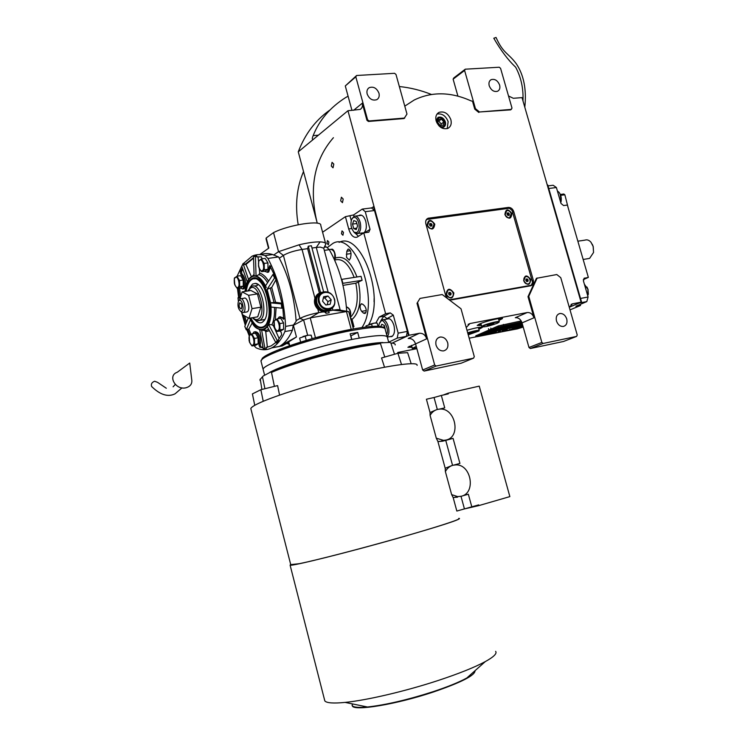 <?xml version="1.0" encoding="UTF-8"?>
<svg xmlns="http://www.w3.org/2000/svg" width="745" height="745" viewBox="0 0 745 745"><rect width="100%" height="100%" fill="white"/><g stroke="black" fill="none" stroke-linecap="round" stroke-linejoin="round"><path stroke-width="1.12" d="M440.863 127.451L443.499 127.255C445.333 126.231 445.957 124.443 445.38 121.891C443.759 117.999 441.319 116.481 438.069 117.328L436.03 120.504M436.142 120.951C438.731 127.19 442.632 129.667 447.838 128.382C450.809 126.725 451.815 123.838 450.874 119.712C448.248 113.417 444.318 110.968 439.075 112.346C436.197 114.013 435.22 116.881 436.142 120.951M353.624 110.297L362.266 103.201C362.908 106.032 362.21 108.1 360.17 109.403L347.952 110.726L298.27 151.84C305.031 134.063 315.507 120.178 329.718 110.176M419.323 333.294C422.834 333.062 425.302 334.896 426.717 338.807L415.561 343.911C414.164 340.055 411.724 338.239 408.241 338.481L419.323 333.294L409.033 335.269L347.952 110.726M417.703 302.945L434.67 364.966L436.16 366.056L473.569 358.159L474.295 356.632L461.015 308.784L442.204 294.536L419.994 298.419L417.004 303.299L426.717 338.807M417.004 303.299L419.994 298.419M466.221 327.549L469.965 323.544L527.236 312.528C530.384 312.341 532.638 314.092 534.007 317.78L522.031 322.883C520.69 319.233 518.455 317.51 515.326 317.705L527.236 312.528L515.298 317.715M528.009 296.668L528.764 296.333L541.848 342.421L543.207 343.454L576.621 336.405L577.235 334.971L560.761 277.671L556.804 274.542L536.419 278.313L528.009 296.668L534.007 317.78M570.018 309.873L580.523 305.487L575.904 306.251L586.809 301.595L579.238 303.047L569.273 307.247L572.486 303.82L581.091 302.163L569.31 307.126L581.091 302.163L547.258 185.002L547.743 184.946L581.566 302.07L581.091 302.163L522.031 97.623L513.314 98.284L508.528 95.993M479.51 111.983L510.66 109.869L512.011 108.137L500.575 68.335L499.252 67.227L465.271 69.192L464.591 70.44L475.44 108.63L479.51 111.983L511.377 109.394M478.811 112.467L474.751 109.124L472.516 101.264L470.831 100.78C450.604 91.784 431.728 91.523 414.201 100.016L404.786 106.135M369.054 120.941L368.412 121.454L404.069 118.548L406.975 114.059L395.995 74.472L394.561 73.299L356.622 75.496L355.821 76.828L367.574 119.768L369.054 120.941L404.731 118.045M368.412 121.454L366.931 120.28L362.266 103.201M448.416 299.239L451.479 299.9L530.822 285.763C533.075 284.981 533.904 283.109 533.299 280.157L513.808 211.748C512.728 208.833 510.93 207.399 508.416 207.427L428.133 218.238C426.047 219.188 425.283 221.023 425.851 223.761L445.687 295.514L447.559 298.596M437.036 114.05C442.102 113.249 445.799 115.792 448.145 121.658L447.186 128.634M331.292 166.042L333.024 167.811L333.797 164.114L332.065 162.345L331.292 166.042M340.661 200.843L342.458 202.668L343.203 199.045L341.406 197.22L340.661 200.843M317.268 223.183L298.27 151.84M407.385 331.395L374.512 210.518L371.485 207.939L374.018 206.551L409.033 335.269L392.755 342.802L406.379 336.358L397.206 338.128L398.184 333.145L407.385 331.395L406.379 336.358M498.954 320.518L502.493 318.543C503.359 316.904 485.796 321.076 479.445 324.028L477.21 325.463L481.289 325.453M478.877 329.346L482.332 327.446C481.205 326.72 476.083 327.66 466.975 330.258M415.57 343.939L407.906 347.282L411.883 347.291M476.064 336.824L469.173 338.202M416.855 348.669L397.681 352.506M415.561 343.911L422.666 370.004L434.67 364.966M522.189 323.451L496.412 328.554L499.206 327.344L522.012 322.846L528.987 347.496L541.848 342.421M537.173 277.96L528.764 296.333M475.44 108.63L474.751 109.124M464.591 70.44L453.118 79.166L457.914 96.124M367.574 119.768L366.931 120.28M355.821 76.828L345.289 85.945L351.957 110.418M345.289 85.945L356.622 75.496M313.608 139.147L313.096 139.483C312.043 139.613 312.062 138.328 313.151 135.618C319.354 120.085 330.137 107.429 345.512 97.651L348.083 96.189M399.339 86.532C410.327 87.668 421.018 90.313 431.411 94.457M500.938 318.227L498.61 319.27M480.944 324.215L478.42 324.522M480.749 327.157L478.532 328.135M411.557 346.062L409.145 346.36M436.16 366.056L424.138 371.075L461.229 363.197L473.569 358.159M424.138 371.075L422.666 370.004M543.207 343.454L530.328 348.52L563.509 341.48L576.621 336.405M530.328 348.52L528.987 347.496M436.039 345.121C435.248 340.791 436.607 338.09 440.109 337.038C443.713 336.833 446.236 338.752 447.698 342.793C448.499 347.17 447.112 349.88 443.536 350.904C439.978 351.044 437.483 349.116 436.039 345.121M556.487 321.011C555.677 316.97 556.804 314.474 559.868 313.515C563.052 313.347 565.343 315.163 566.74 318.953C567.56 323.023 566.414 325.528 563.304 326.468C560.147 326.599 557.875 324.773 556.487 321.011M453.118 79.166L453.798 77.927L465.271 69.192M489.223 85.768C488.534 82.863 489.186 80.814 491.169 79.641C494.876 78.672 497.697 80.479 499.625 85.07C500.323 88.012 499.653 90.061 497.623 91.235C493.935 92.166 491.132 90.341 489.223 85.768M367.173 94.028C366.512 91.123 367.192 88.99 369.231 87.649C373.534 86.262 376.774 88.124 378.972 93.227C379.643 96.17 378.935 98.312 376.84 99.653C372.565 100.966 369.343 99.094 367.173 94.028M514.665 328.396L521.053 326.45M521.733 322.017L498.629 327.064L498.303 325.928L475.794 335.846M498.303 325.928L521.193 320.937M492.426 330.957L522.618 324.96M522.599 324.904L492.408 330.901M522.171 323.395L496.682 328.433M522.385 324.149L493.209 329.933M522.804 325.639L492.138 331.749M488.971 332.372L486.355 332.894M522.655 325.109L488.683 332.168M521.817 322.231L499.625 326.934L477.284 336.666L518.129 328.629L523.167 326.915M522.236 323.609L495.714 328.852L492.948 330.054L522.403 324.215M488.59 331.935L486.085 333.015L489.055 332.419M492.082 331.823L522.822 325.695M522.45 324.364L490.359 331.171M522.925 326.059L516.173 328.033M522.962 326.198L515.754 328.228M522.981 326.263L515.186 328.433M523.037 326.45L515.205 328.489M512.867 329.234L521.798 326.794L512.867 329.234M521.789 326.776L512.933 329.215M507.215 329.625L505.464 330.398L507.215 329.625M503.182 330.892L505.762 329.839L503.182 330.892M498.824 331.497L499.681 331.292M496.505 331.683L492.976 332.931L496.505 331.683M495.09 331.963L492.529 333.024L495.09 331.963M492.072 333.108L494.643 332.056L492.072 333.108M493.227 332.335L490.657 333.397L493.227 332.335M489.959 333.36L492.771 332.428L489.959 333.36M488.506 333.648L491.318 332.717L488.496 333.695M488.692 333.238L486.327 334.263L489.577 333.062M485.088 334.449L487.91 333.397L485.088 334.449M483.598 334.747L486.42 333.695L483.598 334.747M485.442 333.89L482.89 334.943L485.442 333.89M501.944 331.059L503.62 330.342L501.944 331.059M503.443 330.305L503.909 330.286M499.159 331.357L500.538 330.948L499.15 331.32M490.452 333.22L491.216 333.052L490.443 333.183M477.294 336.638L499.616 326.869L521.789 322.175M498.629 327.064L476.716 336.544L476.4 335.436M523.204 327.046L517.43 328.862L476.716 336.544M510.232 329.569L515.736 328.163M510.26 329.513L509.245 329.653M518.734 327.26L522.953 326.142M509.012 330.082L515.102 328.452M517.71 327.66L523.018 326.394M508.015 330.165L509.04 330.035M512.215 328.973L514.655 328.34M504.579 330.082L505.473 329.895M497.884 331.953L498.666 331.721M494.335 332.382L495.108 332.214M493.246 332.819L494.149 332.624M493.451 332.298L494.149 332.223M490.787 333.071L491.43 332.94M489.335 333.369L489.968 333.229M487.677 333.704L488.254 333.658M486.597 334.142L487.509 333.956M492.454 331.069L488.571 331.888M316.932 221.945C308.896 187.647 314.39 159.56 333.415 137.695M298.205 224.729C294.927 205.294 296.696 187.572 303.513 171.546M371.485 207.939L362.247 209.094L353.605 214.942L345.419 216.674L348.716 228.929L351.714 228.529M322.594 232.226L345.419 216.674M374.512 210.518L365.264 211.692L362.247 209.094M365.264 211.692L370.042 229.339L368.822 232.189L363.774 232.915L385.621 313.738L390.268 312.9L393.304 315.144L398.184 333.145M397.206 338.128L388.676 342.188M343.492 232.384L342.02 230.885L341.452 233.734L342.933 235.234L343.492 232.384M328.89 242.032L327.465 240.56L326.934 243.336L328.359 244.807L328.89 242.032M374.083 301.846L374.139 298.335M375.89 322.902L379.224 317.035L383.843 316.206L390.268 312.9M385.621 313.738L379.224 317.035M363.774 232.915L357.023 237.18C353.503 238.037 350.737 235.29 348.716 228.929M363.895 232.896C366.298 230.587 366.922 226.741 365.767 221.358C364.24 216.627 362.172 214.579 359.546 215.203L358.801 215.64M361.167 233.176L363.243 233.25M389.56 336.675L391.777 336.6C394.412 334.719 395.139 330.985 393.947 325.407C392.215 320.164 389.905 317.938 387.018 318.72L386.301 319.195M361.688 215.277L355.43 216.078M364.044 232.785L358.233 233.409C360.636 231.257 361.278 227.514 360.142 222.187C358.671 217.615 356.678 215.631 354.164 216.236L352.003 218.76M373.45 206.626L408.465 335.38M358.69 222.653C357.237 218.322 355.346 216.665 353.018 217.661L351.603 219.533C350.197 224.441 351.091 228.706 354.275 232.338L357.023 232.496C359.099 230.577 359.658 227.3 358.69 222.653M353.791 231.946L355.104 233.232L357.805 233.641M353.707 228.585L356.231 229.581L357.553 226.061L356.334 221.544L353.8 220.567L352.497 224.096L353.707 228.585L356.762 228.175M352.497 224.096L356.864 223.519M387.176 336.628C391.684 332.494 386.59 317.174 381.691 320.043L379.522 322.902M386.636 334.626C389.812 329.122 382.837 317.705 380.984 321.3L379.252 323.526L378.721 326.291M385.519 330.482L384.42 325.546L381.775 324.261L380.825 326.524M382.753 327.12L384.746 326.757M586.809 301.595L588.094 297.004L580.523 298.447L548.767 188.494L556.394 187.526L561.004 203.459L563.583 205.564L567.364 205.043L588.354 277.391L583.968 278.351M548.013 185.887L553.144 185.244L556.394 187.526M588.094 297.004L583.4 280.8L584.592 278.071M588.354 277.391L583.298 279.636M580.523 305.487L580.206 304.36M569.273 307.247L581.566 302.07M557.381 190.925L559.029 192.322C561.022 194.985 561.693 198.123 561.032 201.737L560.771 202.649M560.1 193.97L561.162 201.225M586.939 287.011L588.056 289.507L588.317 294.191M584.387 284.208L587.926 289.386L587.842 296.128M416.381 346.9L412.19 348.39L416.269 346.481M411.37 345.391L412.562 348.595M412.656 348.66L416.781 348.381M467.664 332.764C474.369 330.799 478.206 330.054 479.203 330.538L479.128 330.678M467.786 333.173C474.239 331.274 477.955 330.547 478.942 331.004L468.233 334.812M468.065 334.198L473.876 332.214L467.944 333.769M470.412 333.732L470.216 333.024M482.08 326.832C484.744 327.139 489.865 325.928 497.455 323.181L499.02 322.194C499.541 321.132 487.854 323.917 483.589 325.882L481.596 326.561L483.17 325.565C487.621 323.516 499.848 320.601 499.299 321.71L499.206 321.868M480.739 323.488L481.987 326.776M487.556 325.109L487.239 325.612L490.229 325.034L493.861 323.432L487.556 325.109M490.229 325.034L490.024 324.298M439.047 125.942C443.182 127.833 445.11 126.501 444.84 121.938C440.481 116.173 437.799 116.397 436.784 122.618L436.821 122.748M443.843 122.022L441.478 119.107L438.451 119.368L437.781 122.534L440.155 125.449L443.191 125.188L443.843 122.022L441.142 123.959L438.786 121.053L438.079 121.118M441.478 119.107L438.786 121.053M440.844 125.393L441.142 123.959M449.617 299.779L531.278 285.251L532.573 282.439L512.057 210.397L509.366 208.246L426.457 219.486M531.278 285.251L529.76 285.95M426.671 219.356L425.74 221.144M446.255 294.294C450.399 299.63 452.932 299.192 453.863 292.971C449.738 287.635 447.205 288.082 446.255 294.294M523.698 280.763C527.618 285.894 529.946 285.484 530.701 279.533C526.799 274.411 524.461 274.821 523.698 280.763M427.155 225.214C431.29 230.568 433.832 230.224 434.791 224.171C430.675 218.816 428.133 219.17 427.155 225.214M504.886 214.532C508.798 219.682 511.144 219.365 511.917 213.573C508.034 208.423 505.687 208.749 504.886 214.532M528.54 283.798L527.982 284.003C526.063 284.162 524.676 283.109 523.828 280.846L525.244 276.795M523.977 280.781C523.521 278.583 524.135 277.187 525.802 276.591C527.73 276.404 529.118 277.457 529.974 279.729C530.431 281.936 529.816 283.342 528.13 283.929C526.212 284.096 524.825 283.044 523.977 280.781M526.054 279.124L525.83 280.455L526.752 281.582L527.907 281.387L528.14 280.055L527.209 278.919L526.054 279.124M527.209 278.919L526.007 279.403M528.14 280.055L527.236 280.474L526.315 279.347M527.06 281.536L527.236 280.474M509.962 217.596L509.459 217.819C507.447 218.117 505.967 217.065 505.026 214.672L506.255 210.844M505.175 214.588L506.749 210.621C508.779 210.304 510.26 211.347 511.2 213.759L509.608 217.745C507.587 218.043 506.116 216.991 505.175 214.588M507.271 213.033L507.038 214.337L507.96 215.473L509.124 215.314L509.357 214.011L508.425 212.874L507.271 213.033M508.425 212.874L507.196 213.415M509.357 214.011L508.481 214.504L507.559 213.368M508.314 215.426L508.481 214.504M451.572 297.395L450.902 297.637C448.816 297.832 447.335 296.752 446.451 294.377L447.969 290.168M446.59 294.312C446.143 292.021 446.823 290.559 448.63 289.917C450.725 289.703 452.215 290.783 453.109 293.167C453.556 295.467 452.867 296.929 451.042 297.572C448.956 297.767 447.475 296.678 446.59 294.312M448.872 292.562L448.602 293.958L449.58 295.132L450.837 294.908L451.107 293.521L450.129 292.347L448.872 292.562M450.129 292.347L448.816 292.85M451.107 293.521L450.259 293.94L449.272 292.776M450.036 295.048L450.259 293.94M432.743 228.324L432.156 228.594C429.949 228.966 428.347 227.886 427.36 225.353L428.645 221.405M427.5 225.269L429.222 221.135C431.439 220.744 433.041 221.824 434.037 224.366L432.296 228.519C430.089 228.883 428.487 227.802 427.5 225.269M429.791 223.63L429.511 224.99L430.498 226.173L431.755 225.996L432.035 224.645L431.057 223.463L429.791 223.63M431.057 223.463L429.716 224.031M432.035 224.645L431.206 225.139L430.228 223.956M431.01 226.098L431.206 225.139M152.287 387.176L151.598 386.45C150.835 384.029 151.868 382.297 154.681 381.244L157.577 382.353L166.312 388.247M191.67 379.168C192.489 383.619 190.524 386.506 185.794 387.819C175.392 390.305 167.355 375.536 177.245 372.258L189.724 363.029L191.67 379.168M577.859 241.222L580.336 240.793M592.238 244.183L593.225 246.576L593.542 252.508M580.485 240.831L585.039 240.113C587.144 239.424 589.127 240.141 590.99 242.265L593.15 246.474L593.542 252.481L589.612 258.385L587.935 258.664M328.731 311.093L331.404 308.765M361.213 303.913L362.899 304.323L364.668 306.018C366.615 309.017 366.745 311.512 365.05 313.524L363.411 313.077L361.642 311.363C359.733 308.458 359.593 305.971 361.213 303.913M346.5 257.332L346.816 251.251L348.017 249.175C350.085 249.286 351.072 251.251 350.988 255.079L350.476 258.087L349.293 260.135L346.5 257.332M286.685 343.482L288.911 344.06M242.805 269.131L241.529 271.571L241.892 273.862L242.945 274.979C246.092 280.25 246.446 284.823 244.006 288.697L242.926 288.958M239.909 287.952L242.786 288.883C245.217 285.018 244.863 280.437 241.715 275.156L240.663 274.039L240.3 271.748L242.386 267.939M275.799 342.532L271.152 345.876L266.133 347.515L266.31 349.191L263.32 348.846L259.716 329.83L264.708 330.547M282.839 308.104L283.705 319.177L282.01 317.798L279.217 316.914L277.792 318.767M270.649 266.421L268.694 272L267.455 272.298M264.335 271.255L267.427 272.186L269.783 265.602L273.881 273.983M288.389 342.076L296.454 336.982L279.617 346.239C284.711 343.417 288.976 338.072 292.422 330.212L293.185 325.407L303.615 319.903L310.227 317.882L346.462 311.55L332.931 310.19L329.178 310.842M253.924 345.606L256.168 347.868C261.607 350.346 266.794 350.346 271.729 347.878L272.204 347.617C277.261 344.795 281.489 339.441 284.888 331.562L285.624 326.403C284.236 300.71 278.323 278.062 267.893 258.45L265.09 255.61C260.471 254.119 256.15 254.296 252.127 256.15L243.643 263.32M288.501 342.486L282.206 345.931L272.167 347.636M279.31 258.208L283.407 255.395L278.528 251.67L273.536 232.608L266.207 237.981L268.843 248.076L259.679 254.613M324.578 246.493L326.394 246.949L329.318 249.677C339.282 267.269 345.084 287.803 346.714 311.28M260.61 254.669C264.382 253.226 268.386 253.188 272.633 254.548L278.649 257.016C288.594 275.473 294.424 296.91 296.147 321.328L293.185 325.407M241.967 265.732L237.133 276.162M325.369 245.021L325.751 244.09C325.733 242.777 323.833 242.041 320.052 241.901C314.679 241.799 307.685 242.768 299.052 244.807L278.528 251.67L273.629 255.088M266.207 239.434L266.207 237.981M237.459 288.324L238.633 297.609M241.529 312.202L245.263 325.22M246.912 329.914L249.184 335.678M248.551 279.524L243.066 263.572L244.09 263.255L244.705 264.624L253.533 257.789M254.101 275.724L255.079 275.836L254.101 275.724L253.496 256.438L254.725 255.619L256.671 255.768L256.792 256.913L261.346 256.839L262.138 258.822M265.527 285.819L266.319 287.561L265.527 285.819L272.949 274.477L274.467 273.899L276.069 277.401L275.52 278.406L282.104 303.625L282.951 303.746L283.379 308.02L281.75 308.188L281.321 303.913L282.951 303.746M279.952 331.004L281.265 332.419L281.638 334.803L278.323 339.776L278.76 340.735L276.749 343.128L275.883 342.7L267.334 326.832L268.638 324.531L271.953 324.764L273.387 325.733L279.179 338.658M262.883 347.654L259.763 347.179L258.999 345.112L259.26 343.128C259.195 335.976 257.444 332.242 254.008 331.925L252.676 333.741M249.91 334.859L247.675 329.234L246.26 329.83L244.779 326.45L248.318 317.957M245.813 323.917L243.187 315.07M238.391 301.399C237.404 305.58 238.177 308.905 240.691 311.354L241.874 311.308C244.816 309.724 241.883 298.335 239.098 300.496L238.391 301.399L238.009 297.767L239.536 297.618L238.353 288.194M273.536 232.608C289.246 224.608 322.119 219.719 320.769 225.4L325.584 243.457M325.397 245.096L324.978 245.71M352.832 326.85L353.959 326.692L352.934 327.223M350.42 317.826L352.031 319.447L353.959 326.692M341.48 279.412L361.046 276.33L362.107 280.278L355.831 283.202L342.989 285.382M362.107 280.278L342.514 283.389M341.862 279.515L342.933 283.5M335.343 257.025L335.036 259.921M244.705 264.624L245.934 264.447L251.41 276.674M253.551 258.142L245.934 264.447M259.26 268.517L259.735 273.182L258.953 274.672L256.056 276.013L255.442 256.597L256.671 255.768M258.049 256.764L258.543 261.579M256.792 256.913L257.314 256.839M275.967 279.701L271.729 287.43L267.083 289.349L274.551 277.978L276.069 277.401M281.321 303.913L270.584 302.815L275.603 302.321L282.029 303.224M267.101 289.302L270.584 302.815L271.012 307.042L281.75 308.188M280.213 316.737L284.041 318.394M275.883 342.7L277.214 340.428L268.675 324.606M277.214 340.428L278.76 340.735M267.231 347.31L266.133 347.515M269.411 330.687L265.76 331.711L267.362 347.282M265.76 331.711L264.969 330.612M263.013 348.399L264.969 348.8L261.672 330.268M254.874 331.776L255.228 331.711C258.673 332.028 260.424 335.762 260.489 342.905L260.219 344.888L260.992 346.956L262.817 347.3M252.173 323.041L248.895 329.029L247.675 329.234M248.895 329.029L250.972 334.263M244.788 326.338L246.269 329.718L250.413 319.959M244.686 315.917L246.539 322.194M238.009 297.767L240.179 298.205M239.536 297.618L240.402 297.478M239.564 287.998L240.644 296.687M247.284 281.815L241.827 266.347L243.038 263.618M315.442 337.709L310.227 317.882L318.758 312.639C310.767 314.176 304.5 316.103 299.946 318.413L296.11 320.62M307.657 335.297L303.615 319.903L299.946 318.413L283.407 255.395C287.849 252.76 294.07 250.786 302.051 249.454L299.052 244.807M308.29 246.195L320.574 292.589L319.94 292.971C311.028 295.821 315.34 312.183 324.96 311.931L322.65 311.969L317.845 309.222C314.735 305.897 313.757 302.2 314.921 298.121L302.051 249.454L307.638 248.662L308.281 246.195L311.391 245.766L323.609 291.844M311.997 248.048L316.271 247.452L320.052 241.901M328.126 292.105L316.271 247.452L320.303 247.107L323.721 248.178L340.195 310.041M361.856 327.577C380.555 301.893 355.626 230.419 333.071 243.28L327.455 247.489M261.448 258.925L265.155 258.394L267.93 262.892L267.995 269.271L265.295 271.106L261.597 271.655L259.037 268.032L258.506 265.993L258.776 260.741L261.448 258.925L264.214 263.432L264.279 269.82L261.597 271.655M236.966 276.19L240.579 275.65L243.177 280.018L243.28 286.117L240.784 287.812L237.189 288.371L234.796 284.907L234.312 278.528L236.966 276.19L239.564 280.558L239.667 286.667L237.106 288.306M251.829 333.89L255.433 333.248L258.087 337.792L258.161 343.827L255.6 345.298L252.006 345.959L249.575 342.383L249.286 335.362L251.829 333.89L254.483 338.435L254.567 344.488L252.006 345.959M277.056 318.897L280.763 318.255L283.584 322.939L283.622 329.253L280.846 330.845L277.149 331.497L274.551 327.744L274.169 320.899L277.056 318.897L279.878 323.581L279.924 329.905L277 331.385M265.509 285.866C262.613 280.306 259.465 277.019 256.056 276.013L255.079 275.836L256.047 275.939M270.621 302.824L271.05 307.042M271.012 307.042C271.431 314.213 270.64 320.052 268.638 324.531L267.371 326.897M249.584 318.208C253.468 324.14 253.086 328.769 262.976 330.063L259.726 329.914M353.391 328.955L348.772 311.633L346.462 311.55L351.212 329.355M314.921 298.121L318.562 293.67M319.428 293.195L307.638 248.662M320.574 292.589L322.808 292.096M347.589 311.429L340.26 310.171C339.925 309.436 337.485 309.436 332.931 310.19L332.363 308.058M339.087 242.367C360.915 230.624 385.472 297.153 368.756 324.55M267.93 262.892L264.214 263.432M267.995 269.271L264.279 269.82M243.177 280.018L239.564 280.558M243.28 286.117L239.667 286.667M258.087 337.792L254.483 338.435M258.161 343.827L254.567 344.488M283.584 322.939L279.878 323.581M283.622 329.253L279.924 329.905M322.65 311.969L318.758 312.639L317.845 309.222M321.942 292.496L319.94 292.971M325.602 311.568L328.703 311.038L329.16 312.751L326.059 313.282L325.602 311.568L324.96 311.931M324.727 312.062L326.059 313.282M357.702 332.428L350.15 333.825L351.677 339.534C312.807 347.086 262.333 364.324 263.125 369.408L263.358 370.312L263.125 369.408C262.156 364.147 316.709 345.857 355.523 338.779C376.728 334.952 387.372 334.552 387.437 337.578C387.493 334.738 378.088 334.915 359.22 338.109L357.702 332.428L350.727 335.976M259.707 260.154C256.801 261.914 259.623 272.791 262.426 270.584C265.369 268.871 262.501 257.872 259.707 260.154M235.346 277.336C232.654 278.947 235.346 289.423 237.925 287.384C240.644 285.81 237.916 275.222 235.346 277.336M250.171 334.943C247.405 336.312 250.124 346.891 252.788 345.093C255.582 343.771 252.825 333.071 250.171 334.943M275.278 320.015C272.279 321.505 275.138 332.503 278.025 330.566C281.051 329.122 278.155 317.994 275.278 320.015M329.821 309.464L329.15 309.995M329.076 310.05L326.85 311.028C321.635 311.643 317.994 309.147 315.917 303.541C315.005 299.09 316.262 295.867 319.67 293.875M378.013 326.254L377.156 323.06L374.241 323.106L365.944 325.928L366.14 326.999M372.202 326.403L371.578 324.084M366.298 326.981L366.037 326.003M312.081 338.649L311.159 335.157L308.058 335.213L299.918 337.923M312.202 338.612L311.084 335.129M306.279 340.325L305.199 336.246M300.645 342.039L299.639 338.193M262.054 327.232L263.823 326.692M255.777 278.77L253.896 278.816M320.145 293.567C317.072 295.663 315.982 298.801 316.867 302.992C318.944 308.598 322.594 311.103 327.819 310.488L330.361 309.277L327.828 310.479C322.613 311.093 318.962 308.588 316.876 302.982C315.954 298.326 317.323 295.048 320.983 293.139M369.185 324.41L373.636 323.228M302.945 336.526L307.396 335.343M250.814 317.994C254.753 325.546 258.869 328.489 263.171 326.813L263.516 326.627C276.414 320.443 264.68 271.795 252.155 279.291L251.382 279.738C248.718 281.685 247.023 285.512 246.278 291.211M327.875 310.46L330.314 309.296M249.761 287.775L252.508 284.096L255.349 283.37C264.27 283.333 271.133 312.863 264.009 320.732L262.38 322.231C260.098 323.498 257.696 322.762 255.172 320.043M263.115 319.782L264.745 319.624M318.478 302.051C320.564 307.676 324.224 310.181 329.448 309.566C333.853 307.983 335.576 304.575 334.617 299.341C332.475 293.632 328.75 291.146 323.442 291.891C319.186 293.53 317.528 296.91 318.478 302.051M319.428 301.753C321.924 312.509 337.541 309.79 334.328 299.257C331.897 288.604 316.271 291.118 319.428 301.753M331.199 299.779L330.147 304.286L325.854 305.012L322.594 301.222L323.647 296.715L327.949 296.007L331.199 299.779L327.949 301.651L324.727 297.888L323.321 298.121M242.134 291.863L250.916 290.485L257.435 293.912L248.606 295.318L242.134 291.863L239.927 299.006M241.948 312.472L242.516 314.697L248.951 318.32L257.723 316.821L260.871 307.182L257.435 293.912M327.223 304.779L327.949 301.651M327.949 296.007L324.727 297.888M248.606 295.318L252.043 308.644L260.871 307.182M248.951 318.32L252.043 308.644M241.017 298.717L243.978 298.242C247.508 296.11 250.869 309.939 247.275 311.82L246.306 312.034M240.737 311.391L242.004 312.5L243.494 312.444C247.07 310.572 243.699 296.715 240.188 298.847L238.605 301.008M241.268 308.942L241.203 308.979C239.117 307.853 238.614 305.813 239.704 302.861L239.778 302.815C241.864 303.951 242.367 305.99 241.268 308.942M443.256 395.018L448.08 393.192L479.24 386.133L509.859 496.608L478.895 505.585L478.7 504.877L456.834 511.051L453.156 497.52L451.638 494.615L457.7 496.626L461.406 496.226C476.213 492.855 471.203 464.321 455.996 464.88L452.951 465.253C449.673 466.174 447.149 468.288 445.38 471.594L445.203 468.279L437.902 441.468L436.291 438.19L443.545 440.37L446.078 440.034C461.583 436.924 455.288 407.338 439.569 409.098L437.706 409.378C434.419 410.197 431.886 412.209 430.098 415.412L430.033 412.525L435.266 410.262M452.56 465.364L445.752 440.388L442.288 441.254L446.19 440.006M445.203 468.279L451.805 465.578M411.166 363.662L407.617 352.646L397.914 353.288L401.508 364.473M279.571 395.12L277.596 385.593L260.843 389.719L252.406 393.909L254.753 405.327M397.914 353.288L381.552 357.963L384.522 367.22M260.107 380.546L259.94 379.708L263.115 376.048L271.515 371.597L271.506 372.435C289.721 364.305 331.357 352.264 360.738 346.676L380.462 343.538L384.774 357.041M262.529 377.063L264.931 388.713M271.506 372.435L274.402 386.376M382.911 342.523C377.231 342.626 368.728 343.752 357.423 345.913C326.599 351.705 282.448 365.087 269.802 372.351M260.843 389.719L263.236 401.294M251.056 409.499L250.814 408.558C251.233 407.375 253.747 405.68 258.347 403.473C273.937 395.958 316.187 382.781 354.359 373.72C392.606 364.603 418.615 361.427 417.098 365.404M380.462 343.538L380.146 342.896L389.877 342.421L390.883 343.017L394.505 354.257M451.638 494.615L445.38 471.594M436.291 438.19L430.098 415.412M430.033 412.525L426.419 399.236L434.056 397.504L437.315 409.471M290.727 564.626L299.443 563.658C316.327 560.212 359.798 548.99 398.1 538.123C436.496 527.255 461.546 519.097 458.771 518.622M461.006 496.328L464.424 508.854M457.532 497.185L453.156 497.52M442.288 441.254L437.902 441.468M434.056 397.504L441.338 395.455L444.737 407.878L439.457 409.107M448.08 393.192L448.276 393.882L441.338 395.455M290.671 564.412L290.103 565.157C291.379 566.507 348.604 552.269 399.73 537.694C440.258 526.054 460.168 519.638 459.469 518.436L458.715 518.408M444.933 440.397L453.072 438.358L459.926 463.427L453.686 465.085M462.291 495.937L468.354 494.224L471.808 506.879M478.895 505.585L463.204 509.207M445.752 440.388L453.072 438.358M495.639 651.354C497.241 653.495 493.758 656.922 485.209 661.644C474.528 667.39 458.715 673.713 437.781 680.613C405.336 691.267 366.689 700.3 345.084 702.405C333.35 703.55 326.589 703.047 324.82 700.915L324.438 699.453M485.209 661.644L466.826 677.987C459.05 682.234 447.782 686.816 433.022 691.714C407.552 699.862 385.705 704.956 367.481 706.996C358.699 707.797 353.633 707.359 352.273 705.664L352.199 703.867M475.031 670.696C475.198 675.333 461.229 682.467 433.124 692.096C396.731 704.267 354.555 711.298 352.366 706.027M352.078 705.319L352.469 703.913M493.805 38.265L496.03 37.436C503.275 53.705 508.137 52.774 516.285 63.753C523.828 75.059 526.668 89.549 524.806 107.224M563.807 194.035L564.859 194.78L568.239 208.041M419.277 333.294L408.195 338.491M571.061 304.426L572.486 303.82M468.102 324.392L469.965 323.544M506.218 208.665L508.416 207.427M426.745 219.347L428.822 218.08M512.625 212.4L513.808 211.748M532.079 280.716L533.299 280.157M313.151 135.618L318.413 135.171M503.695 325.574L503.378 324.429M351.249 220.576L350.038 216.087M353.977 216.32L353.605 214.942M362.442 233.762L360.654 233.25M370.042 229.339L364.659 232.794M385.78 319.288L393.304 315.144M386.86 318.422L383.843 316.206L380.797 320.685M358.475 236.314L355.598 233.52M351.063 253.551L346.323 254.241M250.963 276.982L250.72 277.168C247.517 279.869 245.626 284.618 245.031 291.407M253.449 275.874L254.092 275.417M288.66 341.676L289.693 345.624M282.69 345.671L279.617 346.239M326.394 246.949L324.205 247.266M265.09 255.61L272.633 254.548M324.308 250.394L329.318 249.677M284.888 331.562L292.422 330.212M278.49 256.941L267.893 258.45M329.234 249.547L330.761 249.333C334.347 250.236 335.557 253.645 334.393 259.549M346.406 307.061C349.666 308.169 350.923 311.447 350.169 316.867M293.39 325.286L296.454 336.982M285.624 326.403L293.474 325.016M256.001 255.87L254.054 255.712M270.407 268.265L269.141 268.451M269.42 266.319L270.528 266.161M275.389 277.503L273.788 274.002M282.7 308.132L282.271 303.858M283.929 318.897L283.174 319.028M282.01 317.798L283.268 317.584M276.749 343.128L278.081 340.856M259.763 347.179L260.992 346.956M260.219 344.888L258.999 345.112M259.26 343.128L260.489 342.905M242.945 274.979L241.715 275.156M240.663 274.039L241.892 273.862M240.3 271.748L241.529 271.571M333.248 250.339C335.352 253.049 335.79 255.991 334.57 259.176M348.595 308.141C350.746 310.749 351.277 313.664 350.169 316.886M335.613 258.003C343.929 255.284 351.044 261.616 356.967 277.01M358.475 282.374C361.819 300.254 359.667 312.611 352.031 319.447M355.831 283.202C358.867 299.341 357.023 310.758 350.318 317.454M334.635 260.089C342.206 257.826 348.725 263.618 354.182 277.466M262.007 359.593C260.042 354.303 313.738 335.976 352.171 329.178M252.331 276.209L254.064 274.439M243.038 263.954L241.827 266.347M254.11 275.808L251.121 276.87M255.442 256.597L253.496 256.438M259.735 273.182C262.827 274.011 265.769 276.665 268.582 281.154M258.953 274.672C261.979 275.52 264.857 278.183 267.585 282.681M274.551 277.978L272.949 274.477M271.729 287.43L275.603 302.321M270.37 288.362L274.02 302.386M274.495 307.415C274.812 314.53 273.974 320.313 271.953 324.764M276.097 307.583L275.305 319.754M273.918 324.513L273.387 325.733M268.619 329.225L266.105 330.417L262.976 330.063L264.708 329.374L267.334 326.832M259.185 329.635L259.716 329.83M238.055 297.786L238.428 301.315M346.816 251.251L350.346 250.739M365.851 312.639L363.411 313.077M361.642 311.363L366.261 310.553M261.234 362.079L260.992 361.129C259.949 355.589 314.409 337.14 353.242 330.249C374.465 326.515 385.128 326.245 385.23 329.43L387.204 336.74M249.668 318.19C254.213 327.53 259.009 331.069 264.075 328.796C278.732 321.682 264.354 266.542 250.823 277.587C247.713 279.906 245.813 284.515 245.124 291.397M245.915 291.276C246.642 285.205 248.411 281.135 251.205 279.068C263.954 268.731 277.466 320.564 263.693 327.297C259.092 329.411 254.688 326.329 250.46 318.059M351.845 339.497L350.886 335.893M319.745 308.858L320.322 309.734M257.388 320.722L259.903 320.22C269.057 315.694 260.666 281.061 251.745 286.406L251.037 286.751M252.806 317.659C254.743 319.596 256.587 320.08 258.31 319.093C266.989 314.688 258.459 281.815 250.329 288.231L248.243 290.904M380.164 342.905L360.217 346.053C330.91 351.603 289.358 363.653 271.469 371.727M390.883 343.017C394.003 343.203 395.437 343.845 395.204 344.954M560.734 195.32L564.859 194.78M439.075 112.346L437.511 113.491M428.133 218.238L426.866 219.011M368.077 88.608L369.231 87.649M437.874 338.053L440.109 337.038M558.219 314.204L559.868 313.515M490.173 80.358L491.169 79.641M476.092 336.926L475.785 335.818M488.515 328.694L488.888 330.016M490.787 328.079L491.067 329.076M488.571 331.87L490.825 332.652L492.464 331.087M359.546 215.203L360.859 215.035M387.018 318.72L388.396 318.469M354.275 232.338L355.104 233.232M389.235 318.664L383.005 319.801M392.503 336.116L387.409 337.085M583.996 278.323L584.546 278.081M588.364 293.949L588.271 294.452M479.184 330.454L478.346 327.465M499.29 321.719L499.02 322.194M499.271 321.626L498.405 318.553M151.598 386.45C160.091 394.85 167.904 397.308 175.047 393.835L181.994 387.866M175.28 384.457L173.101 386.813M583.158 259.474L589.612 258.385M361.278 303.876L361.865 303.783M243.783 288.827L242.563 289.013M268.433 272.149L267.176 272.335M282.206 345.931L271.729 347.878M266.021 238.726L268.526 248.299M289.349 345.745L288.371 341.983M253.542 258.077L252.499 258.226M323.74 248.253L325.667 244.565M331.599 249.221C334.002 248.262 336.88 257.239 334.486 259.744M346.9 307.052C350.169 308.505 351.286 311.885 350.252 317.202M348.017 249.175L348.595 249.091M352.394 329.141C364.445 326.971 373.208 326.021 378.674 326.291C382.558 326.869 384.141 327.344 383.424 327.698M264.615 375.201L260.992 361.129L262.212 358.811C261.337 358.224 266.244 355.421 276.935 350.42L313.105 338.36L352.18 329.178M321.263 292.366L320.62 292.748M258.776 260.741L258.599 261.337M258.506 265.993L259.037 268.032M234.498 277.857L234.312 278.528M234.265 282.811L234.796 284.907M249.286 335.362L249.137 335.855M249.035 340.26L249.575 342.383M274.02 325.686L274.551 327.744M264.093 326.524C265.648 327.465 271.804 315.21 268.6 300.524C266.459 285.912 256.736 276.404 253.654 278.844M327.819 310.488L326.85 311.028M263.171 326.813L263.795 326.71M258.534 284.832L255.349 283.37M329.448 309.566L327.828 310.479M252.425 317.724C255.06 320.48 257.453 321.365 259.614 320.387L264.82 319.493M253.831 286.089L257.351 285.54M250.599 287.039L247.852 290.969M243.354 312.528L247.135 311.894M240.691 311.354L242.004 312.5M261.905 389.458L260.238 379.084M250.814 408.558L290.811 564.952M388.741 342.43L387.437 337.578M457.7 496.626L453.835 497.586M443.545 440.37L439.764 441.58M290.103 565.157L324.82 700.915M367.481 706.996L345.084 702.405M493.786 38.228C500.891 50.53 508.174 60.168 515.624 67.152C521.072 77.257 523.521 88.497 522.971 100.873M563.89 193.998L560.361 194.464"/></g></svg>
